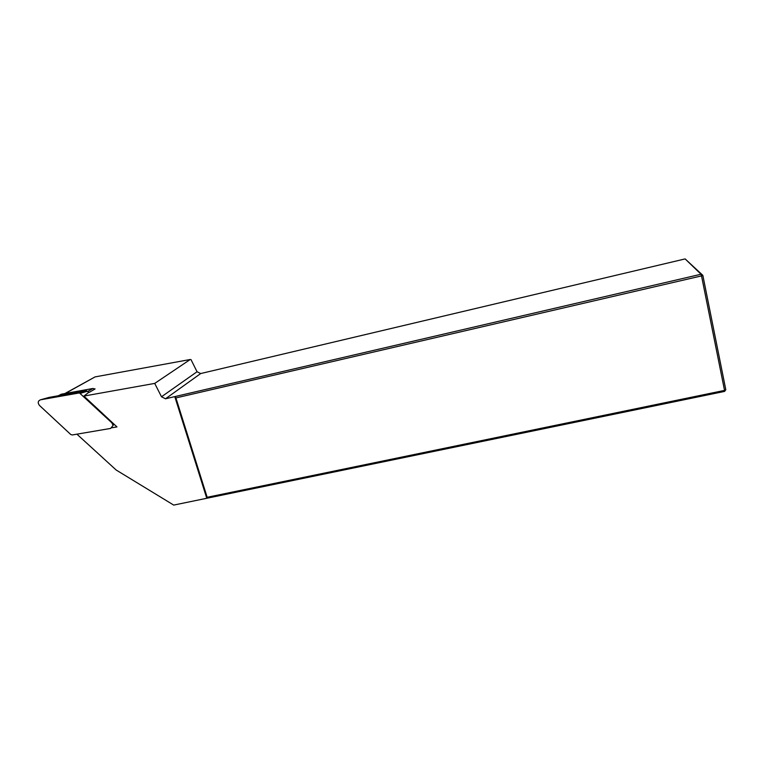 <?xml version="1.0" encoding="UTF-8"?>
<svg xmlns="http://www.w3.org/2000/svg" width="764" height="764" viewBox="0 0 764 764"><rect width="100%" height="100%" fill="white"/><g stroke="black" fill="none" stroke-linecap="round" stroke-linejoin="round"><path stroke-width="1.15" d="M40.463 399.811C37.894 400.957 37.56 402.829 39.441 405.407L70.756 434.506L72.208 434.974L110.704 428.413L113.062 425.357L111.85 422.817L79.437 392.925L40.463 399.811L49.097 397.404L85.912 390.776L87.363 391.235L80.287 393.384M64.902 393.536L95.07 376.9L190.236 359.5L154.72 383.404L83.897 396.077L88.653 392.438L87.363 391.235M87.65 391.512L92.855 388.494L95.089 388.943L89.283 392.324L88.041 391.875M88.653 392.438L89.283 392.324M76.916 434.172L116.176 470.022L173.714 505.09L206.777 498.271L174.784 396.621L701.018 274.247L685.136 258.91L200.684 373.558L197.045 371.743L190.971 359.558M83.897 396.077L116.959 426.914L112.127 427.735M154.72 383.404L161.49 396.774L165.492 398.789L174.784 396.621L175.911 397.929L207.168 497.288L724.549 390.404L701.524 275.899L175.911 397.929M685.136 258.91L702.832 275.327L725.8 389.726L724.549 390.404L724.578 391.416L206.777 498.271L207.168 497.288M701.524 275.899L701.018 274.247L702.832 275.327L701.524 275.899M725.8 389.726L724.578 391.416M92.855 388.494L61.435 394.167L58.274 395.752M78.816 392.906L85.912 390.776M95.07 376.9L65.332 393.46M161.49 396.774L197.045 371.743M165.492 398.789L200.684 373.558M58.713 395.676L61.435 394.167M114.142 424.287L113.062 425.357M86.523 390.786L79.437 392.925"/></g></svg>
